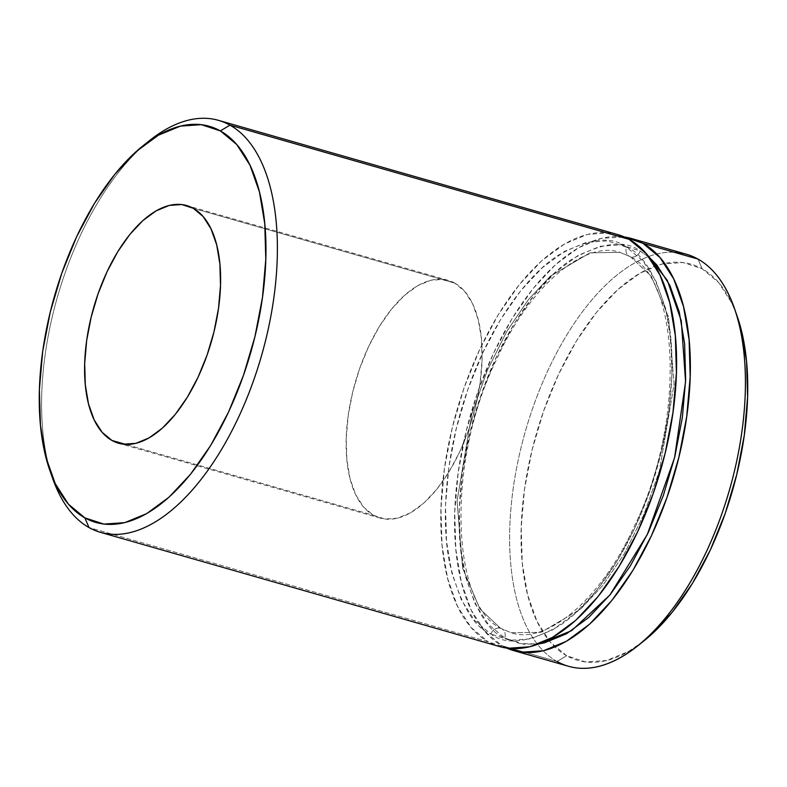 <?xml version="1.0" encoding="UTF-8"?>
<svg xmlns="http://www.w3.org/2000/svg" width="787" height="787" viewBox="0 0 787 787"><rect width="100%" height="100%" fill="white"/><g stroke="black" fill="none" stroke-linecap="round" stroke-linejoin="round"><path stroke-width="0.59" stroke-dasharray="3.94 2.95" d="M500.532 628.282A8.244 7.113 -60.7 0 1 501.949 628.892A8.244 7.113 -60.7 0 1 504.703 637.991C488.009 631.705 474.354 608.607 463.74 568.696C454.62 528.057 458.231 458.988 481.595 393.52C504.231 327.638 542.233 277.88 572.139 259.149C602.635 242.307 625.321 239.612 640.215 251.053A8.244 7.113 -60.7 0 1 630.613 256.828L619.999 252.381L590.083 252.804L550.408 276.129L528.362 299.68L506.651 331.632L487.163 370.736L471.708 414.365L457.06 501.053L462.648 568.234L479.873 608.863L500.532 628.282L479.873 608.863L462.648 568.234L457.06 501.053L471.708 414.365L487.163 370.736L506.651 331.632L528.362 299.68L550.408 276.129L590.083 252.804L619.999 252.381L630.613 256.828A8.244 7.113 -60.7 0 1 629.207 256.228A8.244 7.113 -60.7 0 1 626.442 247.118C611.558 235.667 588.863 238.363 558.377 255.204C528.461 273.945 490.468 323.703 467.822 389.575C444.468 455.053 440.858 524.112 449.967 564.761C460.582 604.672 474.246 627.77 490.94 634.056A8.244 7.113 -60.7 0 1 500.532 628.282A8.244 7.113 119.3 0 0 490.94 634.056L509.966 640.284L530.871 638.847L552.838 629.787L575.031 613.457L596.605 590.486L616.713 561.751L634.597 528.352L649.56 491.59L661.031 452.869L668.566 413.677L671.882 375.507L670.849 339.846L665.507 308.061L656.063 281.362L642.871 260.782L626.442 247.118L607.416 240.881L586.512 242.327L564.545 251.387L542.351 267.718L520.778 290.688L500.67 319.424L482.785 352.812L467.822 389.575L456.352 428.305L448.816 467.498L445.501 505.657L446.534 541.318L451.876 573.113L461.32 599.812L474.512 620.382L490.94 634.056C505.834 645.497 528.52 642.802 559.006 625.96C588.922 607.23 626.914 557.471 649.56 491.59C672.915 426.121 676.535 357.052 667.415 316.413C656.801 276.503 643.146 253.404 626.442 247.118A8.244 7.113 119.3 0 0 629.207 256.228A8.244 7.113 119.3 0 0 630.613 256.828L651.272 276.247L668.497 316.876L674.095 384.056L659.447 470.744L643.982 514.373L624.494 553.477L602.793 585.43L580.747 608.981L541.062 632.305L511.157 632.728L500.532 628.282L511.157 632.728L541.062 632.305L580.747 608.981L602.793 585.43L624.494 553.477L643.982 514.373L659.447 470.744L674.095 384.056L668.497 316.876L651.272 276.247L630.613 256.828A8.244 7.113 119.3 0 0 640.215 251.053L649.413 257.506L640.215 251.053L621.179 244.826L600.284 246.262L578.307 255.322L556.114 271.653L534.55 294.623L514.432 323.359L496.558 356.757L481.595 393.52L470.124 432.24L462.579 471.443L459.264 509.602L460.297 545.263L465.638 577.048L475.092 603.747L488.284 624.327L504.703 637.991A8.244 7.113 119.3 0 0 501.949 628.892A8.244 7.113 119.3 0 0 500.532 628.282M506.759 648.114A214.29 106.176 106 0 1 501.998 645.733L557.058 661.493L566.65 655.719A206.046 102.094 -74 0 0 643.825 640.982M735.53 311.741A206.046 102.094 -74 0 0 702.161 268.78L697.98 259.071L702.161 268.78L718.58 282.454L731.772 303.025L736.721 314.908M454.797 283.143A123.628 61.258 -74 0 0 448.157 280.359A123.628 61.258 -74 0 0 357.347 375.458A123.628 61.258 -74 0 0 373.5 515.308L125.684 444.389L373.5 515.308A123.628 61.258 -74 0 0 380.141 518.082A123.628 61.258 -74 0 0 470.951 422.993A123.628 61.258 -74 0 0 454.797 283.143L193.248 208.299L454.797 283.143L443.386 279.405L430.843 280.27L417.661 285.701L404.341 295.499L391.405 309.281L379.334 326.526L368.611 346.565L359.629 368.621L352.743 391.857L348.228 415.369L346.231 438.27L346.851 459.667L350.058 478.742L355.724 494.757L363.643 507.103L373.5 515.308L384.912 519.046L397.455 518.18L410.637 512.74L423.957 502.942L436.893 489.16L448.964 471.925L459.687 451.886L468.668 429.83L475.555 406.594L480.08 383.072L482.067 360.18L481.447 338.784L478.24 319.709L472.574 303.693L464.655 291.347L454.797 283.143M508.018 648.272L488.225 641.789L89.02 527.556L488.225 641.789A214.29 106.176 -74 0 0 499.735 646.609M686.48 254.26A214.29 106.176 -74 0 0 529.071 419.087A214.29 106.176 -74 0 0 557.058 661.493A214.29 106.176 -74 0 0 568.568 666.304M643.343 641.375L628.557 651.449L606.58 660.509L585.685 661.956L566.65 655.719L550.231 642.054L537.039 621.474L527.585 594.775L522.243 562.99L521.21 527.329L524.526 489.16L532.071 449.967L543.542 411.247L558.504 374.484L576.379 341.086L596.497 312.35L618.061 289.38L640.254 273.05L662.231 263.989L683.126 262.553L702.161 268.78A206.046 102.094 -74 0 0 657.224 265.416A206.046 102.094 -74 0 0 536.252 434.168A206.046 102.094 -74 0 0 549.641 641.366A206.046 102.094 -74 0 0 566.65 655.719L557.058 661.493L501.998 645.733A214.29 106.176 106 0 1 471.875 410.224A214.29 106.176 106 0 1 624.406 237.005L601.396 238.333L578.543 247.757L555.465 264.737L533.035 288.632L512.121 318.519L493.518 353.245L477.955 391.473L466.032 431.748L458.182 472.515L454.738 512.199L455.811 549.287L461.369 582.35L471.197 610.112L484.91 631.518L501.998 645.733L506.749 648.104M538.839 643.933L523.739 644.228L504.703 637.991L519.804 643.599L538.849 643.933M617.647 234.565A214.29 106.176 -74 0 0 460.238 399.383A214.29 106.176 -74 0 0 488.225 641.789L471.147 627.573L457.434 606.177L447.606 578.415L442.048 545.352L440.976 508.264L444.419 468.58L452.259 427.813L464.192 387.538L479.755 349.3L498.348 314.574L519.263 284.697L541.692 260.802L564.781 243.813L587.623 234.388L609.364 232.893L617.185 234.428M149.678 140.46A214.29 106.176 -74 0 0 51.48 474.915A214.29 106.176 106 0 1 146.421 143.136M557.058 661.493A214.29 106.176 106 0 1 525.45 431.069A214.29 106.176 106 0 1 674.164 252.253M501.86 628.833C451.925 607.397 444.862 463.582 496.804 359C530.792 283.615 586.197 240.192 619.999 252.381L629.295 256.277C679.23 277.713 686.294 421.527 634.352 526.109C600.363 601.494 544.958 644.927 511.157 632.728L501.86 628.833M448.157 280.359L186.608 205.515M380.141 518.082L118.581 443.238M50.279 471.728L50.053 471.069"/><path stroke-width="1.18" d="M146.421 143.136A214.29 106.176 106 0 1 218.432 120.322A214.29 106.176 106 0 1 229.942 125.143L220.35 130.908A206.046 102.094 106 0 1 243.458 375.379A206.046 102.094 106 0 1 84.839 517.846L89.02 527.556A214.29 106.176 -74 0 0 253.975 379.393A214.29 106.176 -74 0 0 229.942 125.143A214.29 106.176 106 0 1 257.929 367.549A214.29 106.176 106 0 1 100.52 532.366A214.29 106.176 106 0 1 89.02 527.556A214.29 106.176 106 0 1 51.48 474.915A214.29 106.176 -74 0 0 52.827 478.909A214.29 106.176 -74 0 0 89.02 527.556L84.839 517.846L103.874 524.083L124.769 522.637L146.746 513.577L168.939 497.246L190.503 474.276L210.621 445.54L228.496 412.152L243.458 375.379L254.929 336.659L262.474 297.466L265.79 259.307L264.757 223.646L259.415 191.851L249.961 165.152L236.769 144.572L220.35 130.908L201.315 124.671L180.42 126.117L158.443 135.177L136.249 151.507L114.686 174.478L94.578 203.213L76.693 236.602L61.73 273.374L50.26 312.095L42.714 351.287L39.399 389.447L40.432 425.118L45.784 456.903L55.228 483.602L68.42 504.182L84.839 517.846A206.046 102.094 106 0 1 50.053 471.069A206.046 102.094 106 0 1 143.175 145.644A206.046 102.094 106 0 1 220.35 130.908L229.942 125.143L629.157 239.376L229.942 125.143A214.29 106.176 -74 0 0 149.678 140.46L143.175 145.644M506.749 648.104L521.791 652.216L543.522 650.721L566.374 641.297L589.453 624.307L611.883 600.422L632.797 570.536L651.4 535.809L666.963 497.571L678.886 457.296L686.726 416.539L690.179 376.845L689.107 339.758L683.549 306.694L673.721 278.932L659.998 257.536L642.92 243.321L624.406 237.005A214.29 106.176 106 0 1 631.41 238.5A214.29 106.176 106 0 1 642.92 243.321L697.98 259.071L642.92 243.321A214.29 106.176 106 0 1 670.918 485.727A214.29 106.176 106 0 1 513.498 650.544L568.568 666.304A214.29 106.176 -74 0 0 725.978 501.476A214.29 106.176 -74 0 0 697.98 259.071A214.29 106.176 106 0 1 734.173 307.717A214.29 106.176 106 0 1 637.322 646.166A214.29 106.176 106 0 1 557.058 661.493M637.322 646.166L643.825 640.982A206.046 102.094 -74 0 0 736.947 315.557A206.046 102.094 -74 0 0 735.53 311.741M111.941 440.454A123.628 61.258 106 0 1 95.798 300.604A123.628 61.258 106 0 1 186.608 205.515A123.628 61.258 106 0 1 193.248 208.299L203.105 216.494L211.014 228.84L216.681 244.865L219.888 263.94L220.508 285.337L218.52 308.229L213.995 331.75L207.119 354.976L198.137 377.042L187.404 397.071L175.344 414.316L162.397 428.098L149.087 437.897L135.905 443.337L123.362 444.202L111.941 440.454L102.094 432.26L94.174 419.914L88.508 403.888L85.301 384.823L84.681 363.427L86.668 340.525L91.194 317.004L98.08 293.777L107.052 271.712L117.784 251.683L129.845 234.437L142.791 220.655L156.101 210.857L169.284 205.417L181.827 204.551L193.248 208.299A123.628 61.258 106 0 1 209.401 348.149A123.628 61.258 106 0 1 118.581 443.238A123.628 61.258 106 0 1 111.941 440.454L125.684 444.389L111.941 440.454M100.52 532.366L499.735 646.609A214.29 106.176 -74 0 0 657.145 481.782A214.29 106.176 -74 0 0 629.157 239.376L646.235 253.591L659.959 274.997L669.776 302.759L675.335 335.823L676.417 372.91L672.964 412.595L665.123 453.361L653.19 493.636L637.627 531.864L619.035 566.591L598.12 596.477L575.691 620.372L552.602 637.352L529.759 646.776L508.018 648.272M513.498 650.544A214.29 106.176 106 0 1 506.759 648.114M736.721 314.908L741.216 329.723L746.568 361.518L747.601 397.179L744.286 435.339L736.74 474.531L725.27 513.262L710.307 550.024L692.422 583.413L672.314 612.148L650.751 635.119L643.343 641.375M674.164 252.253A214.29 106.176 106 0 1 697.98 259.071A214.29 106.176 -74 0 0 686.48 254.26L631.41 238.5M649.413 257.506L656.633 264.727L669.826 285.297L679.27 311.996L684.621 343.791L685.654 379.452L682.339 417.612L674.793 456.804L663.323 495.535L648.36 532.297L630.476 565.686L610.368 594.421L588.804 617.392L566.61 633.722L544.634 642.782L538.839 643.933L571.618 630.662L609.935 594.962L647.317 534.511L674.567 457.749L685.575 381.665L681.286 320.899L667.327 280.408L649.423 257.516M617.185 234.428L629.157 239.376A214.29 106.176 -74 0 0 617.647 234.565L218.432 120.322M734.173 307.717L736.947 315.557M52.827 478.909L50.053 471.069"/></g></svg>

